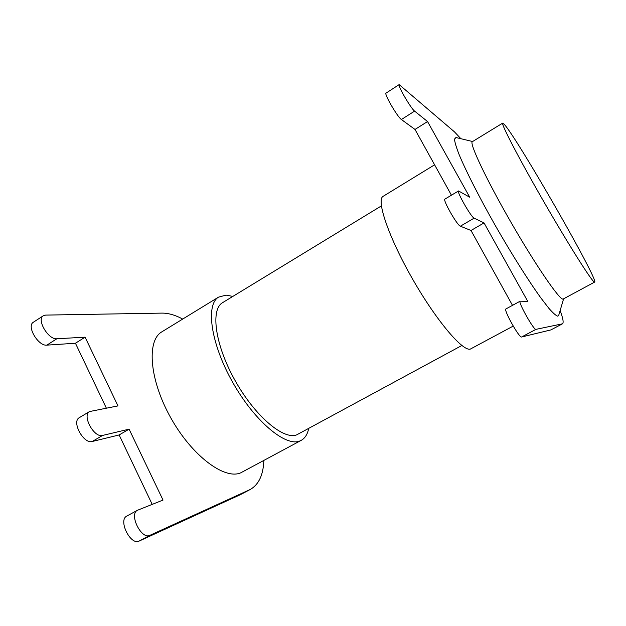 <?xml version="1.0" encoding="UTF-8"?>
<svg xmlns="http://www.w3.org/2000/svg" width="626" height="626" viewBox="0 0 626 626"><rect width="100%" height="100%" fill="white"/><g stroke="black" fill="none" stroke-linecap="round" stroke-linejoin="round"><path stroke-width="0.94" d="M472.481 141.609L472.294 141.719C469.281 143.331 486.285 179.451 511.012 222.347C535.699 265.26 559.339 299.674 562.993 299.142L594.481 282.17C592.204 281.95 569.621 246.409 544.581 203.02C519.525 159.63 500.972 123.909 502.655 123.134L504.666 124.777C519.189 141.531 598.683 280.26 594.7 282.17M563.564 298.954L558.728 315.293L557.876 316.208C556.099 315.778 553.079 313.133 548.822 308.258L540.872 297.945C528.61 280.941 511.661 254.078 495.456 225.798C479.414 197.534 466.026 171.195 459.194 154.771C456.307 147.384 454.734 142.157 454.484 139.089L456.08 137.54M461.855 345.497L296.763 434.827C283.719 440.25 255.181 416.392 235.282 380.874C215.242 345.427 210.344 310.011 222.316 302.827L223.036 302.389M513.21 326.091L470.353 349.073C462.794 351.726 436.252 320.52 412.565 279.032C388.809 237.575 376.187 200.375 382.948 196.439L383.37 196.181M308.688 428.497C307.522 434.217 305.065 438.145 301.317 440.297L240.822 472.787C224.75 480.087 192.205 456.127 170.953 418.145C149.536 380.256 146.5 341.115 161.485 332.062L162.416 331.49M301.317 440.297L299.87 440.962C285.839 447.152 254.672 421.415 232.802 382.533C210.79 343.729 205.453 304.987 218.474 297.162L226.056 295.112L232.841 296.411M263.836 460.493C263.319 474.798 258.843 484.43 250.4 489.399L149.911 535.324C141.476 540.011 128.69 514.259 137.438 510.276L163.026 500.072L129.097 429.162L119.128 434.953L92.257 441.487C83.696 444.343 71.372 421.799 79.236 417.706L79.463 417.573M250.4 489.399L240.321 494.712L139.175 541.052C130.591 545.817 117.899 520.159 126.788 516.09L137.438 510.276M129.097 429.162L102.609 435.43C94.182 438.2 81.795 415.57 89.526 411.556L117.962 405.891L85.081 337.164L56.849 338.768C48.46 339.941 36.441 319.784 43.178 315.856L45.635 315.097L162.009 313.11C168.347 313.07 175.241 315.05 182.714 319.064M85.081 337.164L75.441 343.236L46.848 345.137C38.35 346.389 26.378 326.326 33.233 322.32L33.554 322.108M106.334 408.082L75.441 343.236M152.196 504.376L119.128 434.953M512.498 305.355L471.002 230.485L460.376 226.197C457.262 225.556 442.551 199.804 444.898 199.115L444.961 199.076M451.44 195.202L414.999 129.449L401.399 119.519C397.588 117.179 384.02 93.916 386.023 93.141L386.109 93.086M560.137 310.527C563.056 318.407 563.838 322.836 562.469 323.822L550.927 329.902L521.63 336.991C519.384 338.408 503.234 309.487 505.941 308.939L520.128 301.192L527.749 301.356L484.039 222.911L474.117 218.169C471.245 217.363 456.44 191.493 458.545 190.953L469.727 197.229L427.55 121.546L414.6 111.115C410.992 108.627 397.369 85.238 399.153 84.604L454.445 131.843L460.869 138.698M562.469 323.822L535.942 329.354C533.978 330.622 517.686 301.583 520.128 301.192M471.002 230.485L484.039 222.911M414.999 129.449L427.55 121.546M149.911 535.324L139.175 541.052M249.297 489.947L240.321 494.712M56.849 338.768L46.848 345.137M102.609 435.43L92.257 441.487M460.376 226.197L474.117 218.169M401.399 119.519L414.6 111.115M550.927 329.902L562.203 323.916M521.63 336.991L535.942 329.354M161.485 332.062L218.474 297.162M382.948 196.439L434.6 164.81M381.383 205.907L222.316 302.827M43.178 315.856L33.233 322.32M89.526 411.556L79.236 417.706M444.898 199.115L458.545 190.953M386.023 93.141L399.153 84.604M472.294 141.719L502.655 123.134M472.614 141.531L455.822 137.485"/></g></svg>
